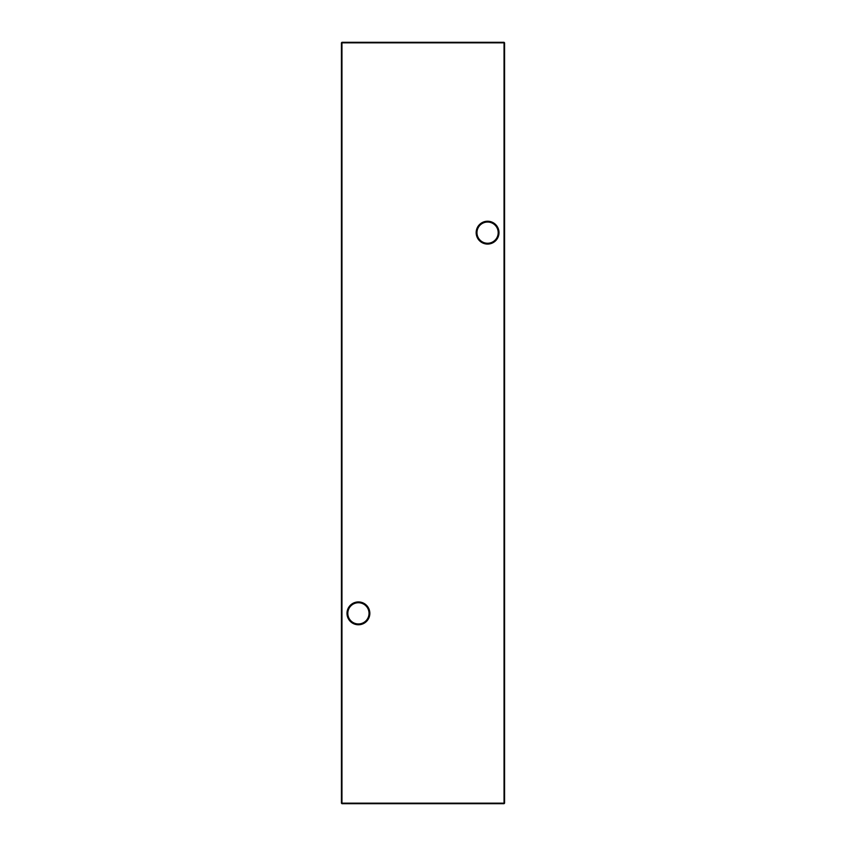 <?xml version="1.0" encoding="UTF-8"?>
<svg xmlns="http://www.w3.org/2000/svg" width="846" height="846" viewBox="0 0 846 846"><rect width="100%" height="100%" fill="white"/><g stroke="black" fill="none" stroke-linecap="round" stroke-linejoin="round"><path stroke-width="1.27" d="M476.161 232.65A11.421 11.421 0 0 1 487.582 221.229A11.421 11.421 0 0 1 499.003 232.65A11.421 11.421 0 0 1 487.582 244.071A11.421 11.421 0 0 1 476.161 232.65M498.188 232.65A10.607 10.607 0 0 0 487.582 222.043A10.607 10.607 0 0 0 476.975 232.65A10.607 10.607 0 0 0 487.582 243.257A10.607 10.607 0 0 0 498.188 232.65M346.997 613.35A11.421 11.421 0 0 1 358.418 601.929A11.421 11.421 0 0 1 369.839 613.35A11.421 11.421 0 0 1 358.418 624.771A11.421 11.421 0 0 1 346.997 613.35M369.025 613.35A10.607 10.607 0 0 0 358.418 602.743A10.607 10.607 0 0 0 347.812 613.35A10.607 10.607 0 0 0 358.418 623.957A10.607 10.607 0 0 0 369.025 613.35M504.576 42.839L504.576 803.161L504.036 803.161L504.036 42.839L341.964 42.839L341.964 803.161L504.036 803.161L504.036 803.7L341.964 803.7L341.424 803.161L341.424 42.839L341.964 42.3L504.036 42.3L504.576 42.839L504.036 42.3M504.036 803.7L504.576 803.161M341.424 803.161L341.964 803.7M341.424 42.839L341.964 42.3"/></g></svg>
